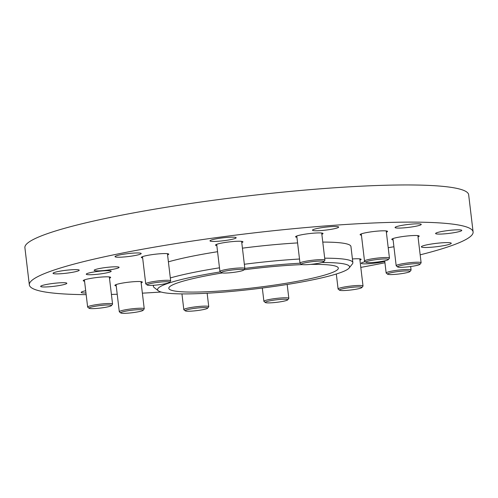 <?xml version="1.0" encoding="UTF-8"?>
<svg xmlns="http://www.w3.org/2000/svg" width="498" height="498" viewBox="0 0 498 498"><rect width="100%" height="100%" fill="white"/><g stroke="black" fill="none" stroke-linecap="round" stroke-linejoin="round"><path stroke-width="0.75" d="M95.05 269.667A12.556 1.407 -6.8 0 1 108.9 267.171A12.556 1.407 -6.8 0 1 119.084 267.345A12.556 1.407 -6.8 0 1 118.188 267.992A12.556 1.407 -6.8 0 1 104.331 270.489A12.556 1.407 -6.8 0 1 94.153 270.314A12.556 1.407 -6.8 0 1 95.05 269.667M87.156 273.545A12.556 1.407 -6.8 0 1 101.013 271.049A12.556 1.407 -6.8 0 1 111.191 271.223A12.556 1.407 -6.8 0 1 110.295 271.877A12.556 1.407 -6.8 0 1 96.444 274.367A12.556 1.407 -6.8 0 1 86.26 274.193A12.556 1.407 -6.8 0 1 87.156 273.545M436.541 232.834A13.178 1.475 -6.8 0 1 451.082 230.213A13.178 1.475 -6.8 0 1 461.771 230.393A13.178 1.475 -6.8 0 1 460.831 231.078A13.178 1.475 -6.8 0 1 446.283 233.699A13.178 1.475 -6.8 0 1 435.594 233.518A13.178 1.475 -6.8 0 1 436.541 232.834M396.01 226.827A13.178 1.475 -6.8 0 1 410.557 224.206A13.178 1.475 -6.8 0 1 421.246 224.393A13.178 1.475 -6.8 0 1 420.3 225.077A13.178 1.475 -6.8 0 1 405.758 227.692A13.178 1.475 -6.8 0 1 395.063 227.511A13.178 1.475 -6.8 0 1 396.01 226.827M313.429 229.516A13.178 1.475 -6.8 0 1 327.977 226.895A13.178 1.475 -6.8 0 1 338.665 227.082A13.178 1.475 -6.8 0 1 337.719 227.767A13.178 1.475 -6.8 0 1 323.177 230.381A13.178 1.475 -6.8 0 1 312.489 230.201A13.178 1.475 -6.8 0 1 313.429 229.516M210.922 240.179A13.178 1.475 -6.8 0 1 225.47 237.558A13.178 1.475 -6.8 0 1 236.158 237.739A13.178 1.475 -6.8 0 1 235.218 238.424A13.178 1.475 -6.8 0 1 220.67 241.044A13.178 1.475 -6.8 0 1 209.982 240.864A13.178 1.475 -6.8 0 1 210.922 240.179M115.959 255.96A13.178 1.475 -6.8 0 1 130.507 253.339A13.178 1.475 -6.8 0 1 141.195 253.519A13.178 1.475 -6.8 0 1 140.249 254.204A13.178 1.475 -6.8 0 1 125.708 256.825A13.178 1.475 -6.8 0 1 115.019 256.644A13.178 1.475 -6.8 0 1 115.959 255.96M53.983 272.624A13.178 1.475 -6.8 0 1 68.531 270.009A13.178 1.475 -6.8 0 1 79.219 270.19A13.178 1.475 -6.8 0 1 78.273 270.875A13.178 1.475 -6.8 0 1 63.732 273.495A13.178 1.475 -6.8 0 1 53.043 273.309A13.178 1.475 -6.8 0 1 53.983 272.624M41.602 285.715A13.178 1.475 -6.8 0 1 56.143 283.101A13.178 1.475 -6.8 0 1 66.838 283.281A13.178 1.475 -6.8 0 1 65.892 283.966A13.178 1.475 -6.8 0 1 51.35 286.587A13.178 1.475 -6.8 0 1 40.655 286.4A13.178 1.475 -6.8 0 1 41.602 285.715M85.961 292.973A13.178 1.475 -6.8 0 1 81.186 292.407A13.178 1.475 -6.8 0 1 82.133 291.722A13.178 1.475 -6.8 0 1 85.693 290.732M384.773 261.382A13.178 1.475 -6.8 0 1 370.251 263.61A13.178 1.475 -6.8 0 1 361.237 263.274A13.178 1.475 -6.8 0 1 362.177 262.589A13.178 1.475 -6.8 0 1 365.283 261.705M393.096 239.868A13.807 1.544 -6.8 0 1 391.777 239.376A13.807 1.544 -6.8 0 1 392.76 238.66A13.807 1.544 -6.8 0 1 407.999 235.915A13.807 1.544 -6.8 0 1 419.198 236.108A13.807 1.544 -6.8 0 1 418.214 236.824A13.807 1.544 -6.8 0 1 418.027 236.892M361.436 235.174A13.807 1.544 -6.8 0 1 360.11 234.683A13.807 1.544 -6.8 0 1 361.1 233.967A13.807 1.544 -6.8 0 1 376.339 231.221A13.807 1.544 -6.8 0 1 387.537 231.414A13.807 1.544 -6.8 0 1 386.548 232.13A13.807 1.544 -6.8 0 1 386.367 232.205M296.92 237.278A13.807 1.544 -6.8 0 1 295.594 236.787A13.807 1.544 -6.8 0 1 296.584 236.071A13.807 1.544 -6.8 0 1 311.823 233.325A13.807 1.544 -6.8 0 1 323.021 233.512A13.807 1.544 -6.8 0 1 322.032 234.234A13.807 1.544 -6.8 0 1 321.851 234.303M216.835 245.607A13.807 1.544 -6.8 0 1 215.516 245.116A13.807 1.544 -6.8 0 1 216.499 244.4A13.807 1.544 -6.8 0 1 231.738 241.655A13.807 1.544 -6.8 0 1 242.937 241.847A13.807 1.544 -6.8 0 1 241.953 242.563A13.807 1.544 -6.8 0 1 241.767 242.632M142.646 257.933A13.807 1.544 -6.8 0 1 141.326 257.441A13.807 1.544 -6.8 0 1 142.31 256.725A13.807 1.544 -6.8 0 1 157.549 253.98A13.807 1.544 -6.8 0 1 168.747 254.173A13.807 1.544 -6.8 0 1 167.764 254.889A13.807 1.544 -6.8 0 1 167.577 254.964M84.554 281.183A13.807 1.544 -6.8 0 1 83.228 280.691A13.807 1.544 -6.8 0 1 84.218 279.976A13.807 1.544 -6.8 0 1 99.457 277.23A13.807 1.544 -6.8 0 1 110.656 277.423A13.807 1.544 -6.8 0 1 109.666 278.139A13.807 1.544 -6.8 0 1 109.485 278.208M116.215 285.877A13.807 1.544 -6.8 0 1 114.895 285.385A13.807 1.544 -6.8 0 1 115.885 284.669A13.807 1.544 -6.8 0 1 131.117 281.924A13.807 1.544 -6.8 0 1 142.316 282.111A13.807 1.544 -6.8 0 1 141.332 282.833A13.807 1.544 -6.8 0 1 141.146 282.901M352.422 258.954A13.807 1.544 -6.8 0 1 361.106 259.358A13.807 1.544 -6.8 0 1 360.122 260.074A13.807 1.544 -6.8 0 1 359.936 260.143M422.422 246.049A15.065 1.687 -6.8 0 1 439.043 243.055A15.065 1.687 -6.8 0 1 451.263 243.267A15.065 1.687 -6.8 0 1 450.186 244.045A15.065 1.687 -6.8 0 1 433.559 247.039A15.065 1.687 -6.8 0 1 421.345 246.834A15.065 1.687 -6.8 0 1 422.422 246.049M388.222 247.743A12.556 1.407 -6.8 0 1 393.924 246.79M220.384 271.902A96.662 10.819 173.2 0 0 164.508 284.644A96.662 10.819 173.2 0 0 158.352 290.801A96.662 10.819 173.2 0 0 241.337 290.465A96.662 10.819 173.2 0 0 342.649 271.796A96.662 10.819 173.2 0 0 349.098 268.055A96.662 10.819 173.2 0 0 321.889 262.521M158.352 290.801L154.199 287.576A100.428 11.242 -6.8 0 1 153.415 286.394A100.428 11.242 -6.8 0 1 153.751 285.254M420.169 254.833A223.459 25.006 173.2 0 0 457.127 243.547A223.459 25.006 173.2 0 0 473.1 231.944L468.668 194.78A223.459 25.006 173.2 0 0 287.458 191.693A223.459 25.006 173.2 0 0 40.873 236.089A223.459 25.006 173.2 0 0 24.9 247.699L29.332 284.856A223.459 25.006 173.2 0 0 86.16 294.66M473.1 231.944A223.459 25.006 173.2 0 0 291.89 228.856A223.459 25.006 173.2 0 0 45.306 273.253A223.459 25.006 173.2 0 0 29.332 284.856M111.415 294.418A223.459 25.006 173.2 0 0 117.217 294.25M142.372 293.16A223.459 25.006 173.2 0 0 161.084 292.021M360.801 267.395A223.459 25.006 173.2 0 0 384.935 262.751M222.32 272.954A85.363 9.555 173.2 0 0 174.916 283.891A85.363 9.555 173.2 0 0 168.816 288.323A85.363 9.555 173.2 0 0 238.038 289.506A85.363 9.555 173.2 0 0 332.241 272.543A85.363 9.555 173.2 0 0 338.341 268.111A85.363 9.555 173.2 0 0 310.609 264.388M302.286 264.612A85.363 9.555 173.2 0 0 243.889 269.804M300.033 263.218A96.662 10.819 173.2 0 0 244.842 268.397M324.696 258.194A100.428 11.242 -6.8 0 1 352.858 262.614L350.941 246.51A100.428 11.242 173.2 0 0 322.779 242.09M297.592 242.918A100.428 11.242 173.2 0 0 242.426 248.16M217.564 251.708A100.428 11.242 173.2 0 0 168.399 261.842M170.316 277.946A100.428 11.242 -6.8 0 1 219.487 267.812M244.35 264.264A100.428 11.242 -6.8 0 1 299.51 259.022M352.858 262.614A100.428 11.242 -6.8 0 1 352.372 263.946L349.098 268.055M404.613 267.165A11.298 1.264 173.2 0 0 419.963 264.301A11.298 1.264 173.2 0 0 412.979 263.816A11.298 1.264 173.2 0 0 397.665 266.959A11.298 1.264 173.2 0 0 404.613 267.165M397.665 266.959L396.284 265.882A12.556 1.407 -6.8 0 1 396.184 265.739A12.556 1.407 -6.8 0 1 413.296 262.39A12.556 1.407 -6.8 0 1 421.115 262.763A12.556 1.407 -6.8 0 1 421.053 262.932L419.963 264.301M388.359 273.495A11.298 1.264 173.2 0 0 387.637 274.211A11.298 1.264 173.2 0 0 397.336 274.174A11.298 1.264 173.2 0 0 409.182 271.989A11.298 1.264 173.2 0 0 409.935 271.553A11.298 1.264 173.2 0 0 401.444 271.192A11.298 1.264 173.2 0 0 388.359 273.495M387.637 274.211L386.255 273.141A12.556 1.407 -6.8 0 1 386.155 272.991A12.556 1.407 -6.8 0 1 387.052 272.338A12.556 1.407 -6.8 0 1 400.902 269.841A12.556 1.407 -6.8 0 1 411.087 270.016A12.556 1.407 -6.8 0 1 411.024 270.184L409.935 271.553M339.599 290.222A11.298 1.264 173.2 0 0 350.941 289.985A11.298 1.264 173.2 0 0 361.865 287.551A11.298 1.264 173.2 0 0 361.809 287.253A11.298 1.264 173.2 0 0 349.204 287.651A11.298 1.264 173.2 0 0 339.574 290.209A11.298 1.264 173.2 0 0 339.599 290.222M338.217 289.151A12.556 1.407 -6.8 0 1 338.186 289.133A12.556 1.407 -6.8 0 1 338.092 288.983A12.556 1.407 -6.8 0 1 349.59 286.201A12.556 1.407 -6.8 0 1 362.899 285.846A12.556 1.407 -6.8 0 1 363.023 286.014A12.556 1.407 -6.8 0 1 362.961 286.182L361.865 287.551M266.1 301.819A11.298 1.264 173.2 0 0 265.384 302.535A11.298 1.264 173.2 0 0 275.083 302.498A11.298 1.264 173.2 0 0 286.923 300.313A11.298 1.264 173.2 0 0 287.676 299.877A11.298 1.264 173.2 0 0 279.191 299.516A11.298 1.264 173.2 0 0 266.1 301.819M265.384 302.535L263.996 301.458A12.556 1.407 -6.8 0 1 263.903 301.315A12.556 1.407 -6.8 0 1 264.799 300.661A12.556 1.407 -6.8 0 1 278.65 298.165A12.556 1.407 -6.8 0 1 288.834 298.339A12.556 1.407 -6.8 0 1 288.772 298.507L287.676 299.877M189.508 309.208A11.298 1.264 173.2 0 0 185.3 310.864A11.298 1.264 173.2 0 0 192.172 311.076A11.298 1.264 173.2 0 0 203.358 309.582A11.298 1.264 173.2 0 0 207.598 308.206A11.298 1.264 173.2 0 0 201.833 307.646A11.298 1.264 173.2 0 0 189.508 309.208M185.3 310.864L183.918 309.793A12.556 1.407 -6.8 0 1 183.818 309.644A12.556 1.407 -6.8 0 1 188.586 307.951A12.556 1.407 -6.8 0 1 201.665 306.245A12.556 1.407 -6.8 0 1 208.749 306.668A12.556 1.407 -6.8 0 1 208.687 306.836L207.598 308.206M130.333 310.422A11.298 1.264 173.2 0 0 120.784 312.968A11.298 1.264 173.2 0 0 133.501 312.57A11.298 1.264 173.2 0 0 143.082 310.31A11.298 1.264 173.2 0 0 130.333 310.422M120.784 312.968L119.402 311.891A12.556 1.407 -6.8 0 1 119.302 311.742A12.556 1.407 -6.8 0 1 130.009 309.065A12.556 1.407 -6.8 0 1 144.233 308.772A12.556 1.407 -6.8 0 1 144.171 308.934L143.082 310.31M104.437 305.131A11.298 1.264 173.2 0 0 89.123 308.274A11.298 1.264 173.2 0 0 96.07 308.48A11.298 1.264 173.2 0 0 111.415 305.616A11.298 1.264 173.2 0 0 104.437 305.131M89.123 308.274L87.735 307.198A12.556 1.407 -6.8 0 1 87.642 307.054A12.556 1.407 -6.8 0 1 104.754 303.705A12.556 1.407 -6.8 0 1 112.567 304.079A12.556 1.407 -6.8 0 1 112.511 304.247L111.415 305.616M169.451 282.067A11.298 1.264 173.2 0 0 156.845 282.472A11.298 1.264 173.2 0 0 147.215 285.024A11.298 1.264 173.2 0 0 147.24 285.043A11.298 1.264 173.2 0 0 158.582 284.8A11.298 1.264 173.2 0 0 169.507 282.366A11.298 1.264 173.2 0 0 169.451 282.067M145.858 283.966A12.556 1.407 -6.8 0 1 145.827 283.947A12.556 1.407 -6.8 0 1 145.733 283.804A12.556 1.407 -6.8 0 1 157.231 281.021A12.556 1.407 -6.8 0 1 170.54 280.66A12.556 1.407 -6.8 0 1 170.665 280.828A12.556 1.407 -6.8 0 1 170.602 280.997L169.507 282.366M242.943 270.476A11.298 1.264 173.2 0 0 243.696 270.041A11.298 1.264 173.2 0 0 235.212 269.673A11.298 1.264 173.2 0 0 222.127 271.976A11.298 1.264 173.2 0 0 221.405 272.699A11.298 1.264 173.2 0 0 231.103 272.661A11.298 1.264 173.2 0 0 242.943 270.476M221.405 272.699L220.023 271.622A12.556 1.407 -6.8 0 1 219.923 271.472A12.556 1.407 -6.8 0 1 220.819 270.825A12.556 1.407 -6.8 0 1 234.67 268.329A12.556 1.407 -6.8 0 1 244.854 268.503A12.556 1.407 -6.8 0 1 244.792 268.671L243.696 270.041M319.542 263.081A11.298 1.264 173.2 0 0 323.781 261.711A11.298 1.264 173.2 0 0 318.023 261.145A11.298 1.264 173.2 0 0 305.691 262.707A11.298 1.264 173.2 0 0 301.489 264.37A11.298 1.264 173.2 0 0 308.355 264.575A11.298 1.264 173.2 0 0 319.542 263.081M301.489 264.37L300.101 263.293A12.556 1.407 -6.8 0 1 300.001 263.143A12.556 1.407 -6.8 0 1 304.776 261.45A12.556 1.407 -6.8 0 1 317.849 259.751A12.556 1.407 -6.8 0 1 324.933 260.174A12.556 1.407 -6.8 0 1 324.877 260.336L323.781 261.711M378.717 261.873A11.298 1.264 173.2 0 0 388.297 259.607A11.298 1.264 173.2 0 0 375.548 259.719A11.298 1.264 173.2 0 0 366.005 262.265A11.298 1.264 173.2 0 0 378.717 261.873M366.005 262.265L364.617 261.195A12.556 1.407 -6.8 0 1 364.517 261.045A12.556 1.407 -6.8 0 1 375.224 258.362A12.556 1.407 -6.8 0 1 389.448 258.07A12.556 1.407 -6.8 0 1 389.392 258.238L388.297 259.607M153.278 285.286L153.415 286.394M417.878 235.616L421.115 262.763M392.947 238.586L396.184 265.739M384.705 260.846L386.155 272.991M410.669 266.523L411.087 270.016M359.786 258.867L363.023 286.014M336.306 274.006L338.092 288.983M339.574 290.209L338.186 289.133M262.315 288.037L263.903 301.315M287.178 284.47L288.834 298.339M181.944 293.901L183.818 309.644M207.143 293.222L208.749 306.668M116.065 284.595L119.302 311.742M140.996 281.625L144.233 308.772M84.399 279.901L87.642 307.054M109.33 276.932L112.567 304.079M147.215 285.024L145.827 283.947M142.496 256.657L145.733 283.804M167.428 253.681L170.665 280.828M241.617 241.356L244.854 268.503M216.686 244.325L219.923 271.472M321.696 233.027L324.933 260.174M296.764 235.996L300.001 263.143M386.211 230.923L389.448 258.07M361.28 233.898L364.517 261.045"/></g></svg>
